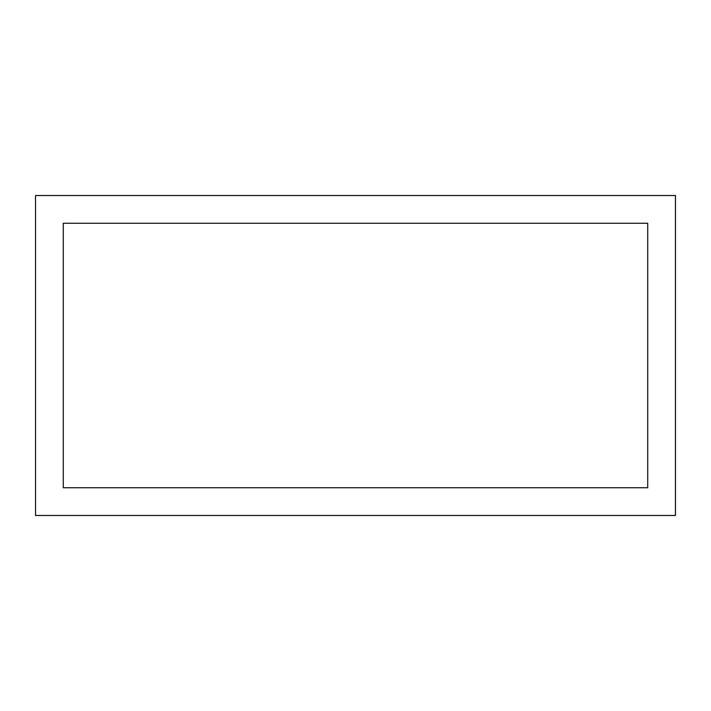 <?xml version="1.0" encoding="UTF-8"?>
<svg xmlns="http://www.w3.org/2000/svg" width="711" height="711" viewBox="0 0 711 711"><rect width="100%" height="100%" fill="white"/><g stroke="black" fill="none" stroke-linecap="round" stroke-linejoin="round"><path stroke-width="1.07" d="M675.45 195.525L675.45 515.475L35.55 515.475L35.55 195.525L675.45 195.525M63.279 487.746L647.721 487.746L647.721 223.254L63.279 223.254L63.279 487.746"/></g></svg>
